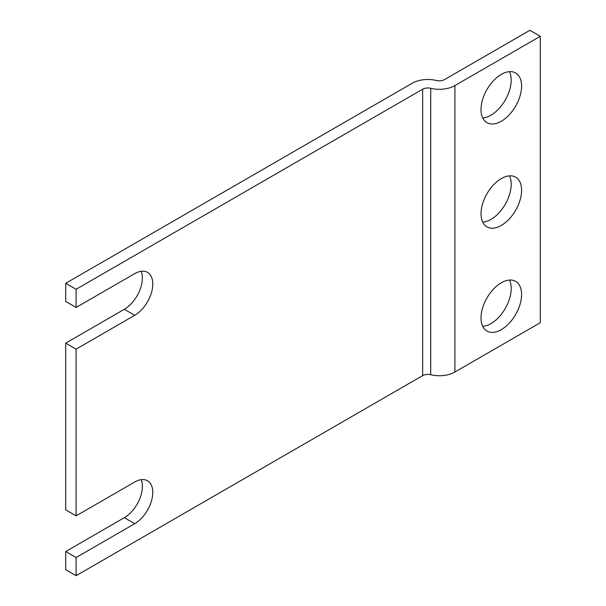 <?xml version="1.0" encoding="UTF-8"?>
<svg xmlns="http://www.w3.org/2000/svg" width="606" height="606" viewBox="0 0 606 606"><rect width="100%" height="100%" fill="white"/><g stroke="black" fill="none" stroke-linecap="round" stroke-linejoin="round"><path stroke-width="0.91" d="M141.183 271.268A25.52 14.733 -60 0 1 124.336 309.295L65.713 343.132L65.713 509.851L76.114 515.85L76.114 349.139L65.713 343.132M65.713 283.282L65.713 301.455L76.114 307.454L76.114 289.289L65.713 283.282L412.247 83.219A22.051 12.734 0 0 1 436.449 80.5A7.348 4.242 180 0 0 444.516 79.591L529.886 30.3L540.287 36.299L540.287 322.718L454.909 372.008A22.051 12.734 180 0 1 430.707 374.728A7.348 4.242 0 0 0 422.647 375.629L76.114 575.7L65.713 569.701L65.713 551.528L124.336 517.683L134.729 523.682L76.114 557.528L65.713 551.528M141.183 479.657A25.52 14.733 -60 0 1 124.336 517.683M76.114 349.139L134.729 315.294L124.336 309.295M76.114 307.454L134.729 273.617A25.52 14.733 -60 0 1 147.493 272.352A25.52 14.733 -60 0 1 151.402 292.804A25.52 14.733 -60 0 1 134.729 315.294M76.114 289.289L422.647 89.218A7.348 4.242 180 0 1 430.707 88.309A22.051 12.734 0 0 0 454.909 85.59L540.287 36.299M76.114 575.7L76.114 557.528M76.114 515.85L134.729 482.005A25.52 14.733 -60 0 1 147.493 480.74A25.52 14.733 -60 0 1 151.402 501.192A25.52 14.733 -60 0 1 134.729 523.682M501.306 282.79A28.687 16.567 -60 0 1 515.645 281.366A28.687 16.567 -60 0 1 515.645 314.491A28.687 16.567 -60 0 1 486.959 331.058A28.687 16.567 -60 0 1 482.565 308.068A28.687 16.567 -60 0 1 501.306 282.79M501.306 178.588A28.687 16.567 -60 0 1 515.645 177.172A28.687 16.567 -60 0 1 515.645 210.297A28.687 16.567 -60 0 1 486.959 226.856A28.687 16.567 -60 0 1 482.565 203.874A28.687 16.567 -60 0 1 501.306 178.588M501.306 74.394A28.687 16.567 -60 0 1 515.645 72.978A28.687 16.567 -60 0 1 515.645 106.103A28.687 16.567 -60 0 1 486.959 122.662A28.687 16.567 -60 0 1 482.565 99.672A28.687 16.567 -60 0 1 501.306 74.394M509.472 280.055A28.687 16.567 -60 0 1 505.252 308.492A28.687 16.567 -60 0 1 482.74 326.369M509.472 175.861A28.687 16.567 -60 0 1 505.252 204.298A28.687 16.567 -60 0 1 482.74 222.167M509.472 71.659A28.687 16.567 -60 0 1 505.252 100.096A28.687 16.567 -60 0 1 482.74 117.973M422.647 375.629L422.647 89.218M454.909 85.59L454.909 372.008M430.707 88.309L430.707 374.728"/></g></svg>
